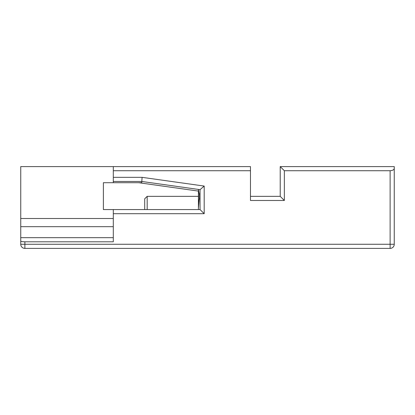 <?xml version="1.0" encoding="UTF-8"?>
<svg xmlns="http://www.w3.org/2000/svg" width="415" height="415" viewBox="0 0 415 415"><rect width="100%" height="100%" fill="white"/><g stroke="black" fill="none" stroke-linecap="round" stroke-linejoin="round"><path stroke-width="0.62" d="M280.218 166.597L284.348 170.731L284.348 200.476L280.218 196.347L280.218 166.597L394.25 166.597L394.25 244.269L390.121 244.269L390.121 248.403A4.129 4.129 0 0 0 394.25 244.269A4.129 4.129 0 0 1 390.121 248.403L24.879 248.403L24.879 244.269L20.75 244.269L20.75 226.678L113.3 226.678M20.75 244.269A4.129 4.129 0 0 0 24.879 248.403A4.129 4.129 0 0 1 20.75 244.269L20.75 241.063C20.983 241.504 22.358 241.748 24.879 241.795L113.3 241.795L113.3 213.699L204.196 213.699L204.196 186.065L142.096 177.34L113.3 177.34L113.3 166.597L20.75 166.597L20.75 226.678M113.3 166.597L250.468 166.597L250.468 200.476L284.348 200.476M138.75 182.709L198.432 191.097M103.382 182.709L141.722 182.709L141.806 181.469L200.061 189.66L200.061 209.565L103.382 209.565L103.382 182.709M20.75 241.063L20.75 237.66L113.3 237.66M113.3 170.731L250.468 170.731M113.3 177.34L113.3 182.709M113.3 218.513L20.75 218.513M280.218 196.347L250.468 196.347M284.348 170.731L390.121 170.731C392.756 170.513 394.136 169.719 394.25 168.345M113.3 213.699L113.3 209.565M113.3 181.469L141.806 181.469L142.096 177.34M204.196 213.699L200.061 209.565M204.196 186.065L200.061 189.66M200.061 194.013L199.236 194.013L199.236 198.832L200.061 198.832M199.236 194.013L198.412 189.427L198.412 208.206L199.236 198.832M198.412 208.206L198.412 209.274M198.412 208.745L198.412 189.427M198.422 205.254L198.474 203.376M198.749 200.704L198.941 199.791M144.7 209.565L144.7 198.821L147.18 196.347L147.18 209.565M390.121 170.731L390.121 244.269L24.879 244.269L24.879 241.795M198.412 196.347L147.18 196.347"/></g></svg>
